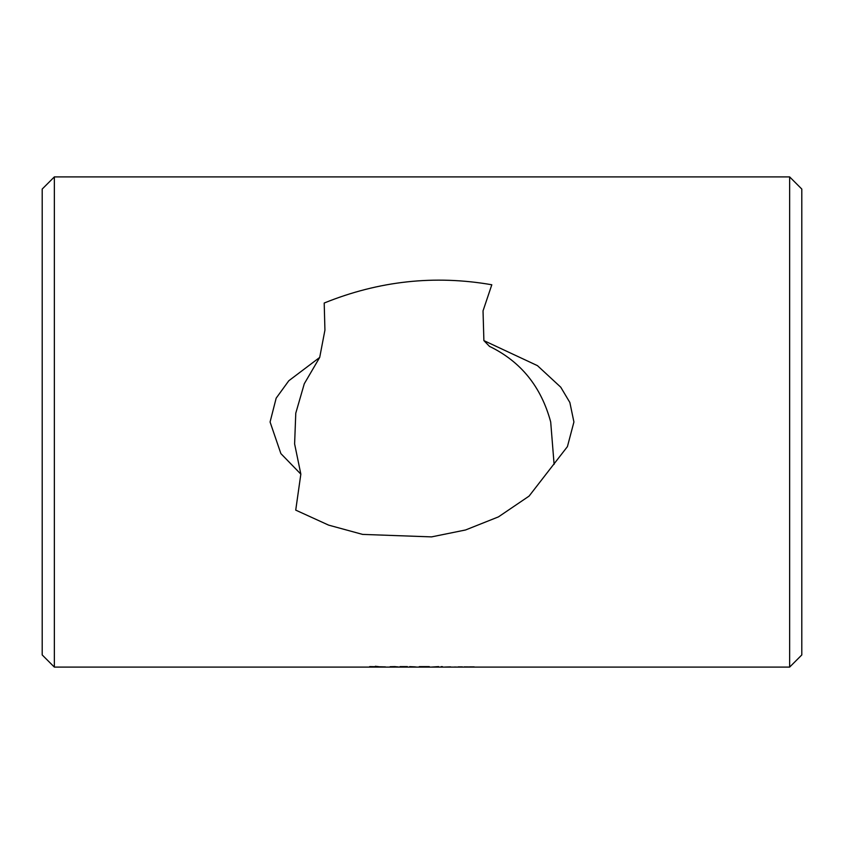 <?xml version="1.0" encoding="UTF-8"?>
<svg xmlns="http://www.w3.org/2000/svg" width="844" height="844" viewBox="0 0 844 844"><rect width="100%" height="100%" fill="white"/><g stroke="black" fill="none" stroke-linecap="round" stroke-linejoin="round"><path stroke-width="1.27" d="M54.354 667.098L54.354 176.902L42.2 189.056L42.2 654.944L54.354 667.098L395.351 667.098M324.202 303.017L324.929 330.131L319.707 357.413L288.806 380.749L276.167 398.157L270.08 422L280.883 453.608L300.844 474.128L295.727 510.124L328.601 525.116L362.582 534.4L431.537 536.889L465.54 529.979L498.435 516.887L529.072 496.114L567.421 446.613L573.92 422L569.858 402.482L560.764 387.206L537.449 365.642L483.886 340.607L489.689 346.578M324.233 303.017C378.798 280.915 434.649 274.827 491.809 284.766L483.032 310.866L483.886 340.607M54.354 176.902L789.646 176.902L789.646 667.098L447.077 667.098M369.672 666.591L385.402 666.887L369.672 667.055M390.128 666.697L395.203 666.602M398.347 666.918L395.203 666.676M398.347 667.024L395.804 667.024M390.128 666.855L395.804 667.055M396.089 667.098L403.527 667.098M400.003 666.676L403.706 666.602M400.003 666.602L407.367 666.602M403.706 667.055L407.367 666.676M403.622 667.098L430.366 667.098M409.656 666.633L415.174 666.865M416.408 667.034L415.174 666.918M416.408 667.055L409.656 667.045M424.279 666.939L429.311 666.633L419.278 666.633M424.279 667.003L419.278 667.045M438.606 666.676L431.843 667.045L438.606 666.602M433.278 667.098L430.176 667.098M437.804 667.098L434.702 667.098M441.169 666.644L442.404 666.644L441.169 667.045M450.591 666.918L445.062 667.045L450.591 666.865M438.036 667.098L443.923 667.098M446.845 667.098L443.744 667.098M456.287 667.034L454.22 667.034L456.287 667.034M462.385 666.865L458.144 666.887M458.144 667.045L462.385 667.055M464.105 666.887L468.947 666.918L464.105 667.045M469.549 666.887L473.167 666.865M469.791 666.865L474.159 666.865M473.8 666.865L474.402 667.076L473.8 666.865M470.161 667.076L473.8 667.076M469.549 666.992L473.167 667.013M300.844 474.128L294.609 443.902L295.78 413.17L304.294 383.735L319.707 357.413M489.594 346.42C520.853 361.57 541.226 386.763 550.699 422L554.107 464.379M789.646 176.902L801.8 189.056L801.8 654.944L789.646 667.098M375.348 667.098L380.317 666.887L375.348 666.275M375.348 666.633L370.389 666.887L375.348 667.045M430.873 667.098L433.004 667.098M430.915 667.098L432.961 667.098M435.398 667.098L437.319 667.098M444.44 667.098L446.571 667.098M444.482 667.098L446.529 667.098M459.379 666.865L461.763 666.865M461.763 666.918L459.379 666.918M470.783 666.865L473.167 666.918M470.783 666.918L473.167 666.982M433.521 667.098L434.882 667.098M435.567 667.098L437.35 667.098"/></g></svg>
